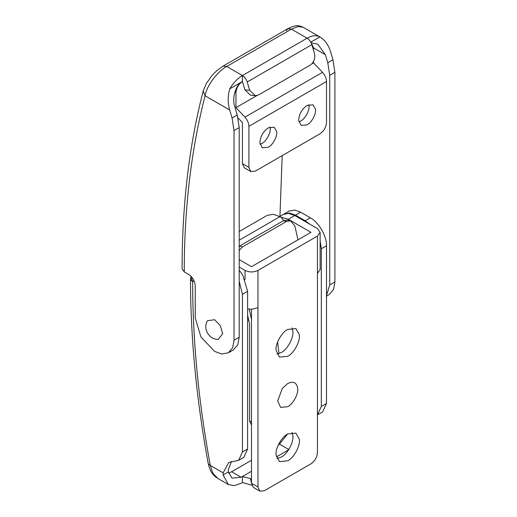 <?xml version="1.0" encoding="UTF-8"?>
<svg xmlns="http://www.w3.org/2000/svg" width="517" height="517" viewBox="0 0 517 517"><rect width="100%" height="100%" fill="white"/><g stroke="black" fill="none" stroke-linecap="round" stroke-linejoin="round"><path stroke-width="0.78" d="M207.362 320.76L214.633 319.706L220.345 325.742L222.711 333.704L218.168 339.475C215.318 339.43 212.707 338.473 210.335 336.593L207.453 333.181L205.947 329.006C205.495 326.001 205.966 323.254 207.362 320.76M297.695 388.441C298.626 393.773 293.01 404.204 287.698 406.698L280.615 407.396L277.674 400.908L282.308 388.474L287.698 383.549C293.333 380.842 296.668 382.477 297.695 388.441C298.626 393.773 293.01 404.204 287.698 406.698L280.615 407.396L277.674 400.908L282.308 388.474L287.698 383.549C293.333 380.842 296.668 382.477 297.695 388.441M208.267 463.755L210.29 465.416L212.862 473.307L217.844 478.438C215.583 476.984 214.025 475.679 213.178 474.522C211.11 472.37 209.475 468.783 208.267 463.755C196.447 399.622 190.527 338.04 190.502 279.012L192.641 281.998C192.667 340.554 198.547 401.69 210.29 465.416L223.131 472.835L223.137 474.955L228.34 484.5L234.44 485.612L241.142 483.233L242.434 482.484L242.434 476.512L251.488 478.884M283.846 220.507L281.235 217.411L279.943 216.662L239.203 240.185M239.203 231.526L267.14 215.395L273.273 214.284L279.943 216.662M239.203 267.063L245.019 270.423C249.33 272.44 253.647 272.44 257.957 270.423L257.957 486.962L259.851 491.15L253.382 487.415L251.488 483.233L250.558 478.684M251.895 485.23L242.434 482.484M287.607 434.002L279.471 444.129L288.997 449.628L287.698 450.378L288.137 450.494M287.698 450.378L276.349 456.931M251.488 471.284L241.142 477.256L231.997 478.16L228.352 471.943L228.307 469.843L231.551 461.39M228.553 473.023L231.616 471.756L241.142 477.256M283.71 214.232L289.507 213.049L295.459 215.169L305.159 220.772L309.689 224.132M320.126 241.019L321.328 248.774L321.328 406.452L317.444 414.88M278.967 353.615L277.603 342.002M284.027 214.038L289.203 211.052L294.684 210.057L300.635 212.183L295.459 215.169M317.535 414.828L322.711 411.836L326.498 403.467L326.498 245.788C326.725 235.946 318.963 222.51 310.336 217.786L300.635 212.183M279.471 444.129L278.353 444.775M251.488 460.285L231.616 471.756M223.131 472.835L228.721 462.457L238.647 460.369L243.824 457.383L247.611 449.014L247.611 291.329L242.434 294.322L242.434 452L238.647 460.369M239.203 281.254L242.434 294.322M239.203 270.1L242.874 275.399L247.611 291.329M297.973 239.856L294.858 225.929L290.489 220.765L286.56 221.444L283.458 220.714L287.387 220.035L290.489 220.765M239.203 246.273L242.583 246.829L239.203 250.474M251.488 425.097L249.549 420.883L251.488 422.001M247.611 315.131L249.549 323.81L249.549 420.883M251.488 319.351L249.207 309.14M239.487 246.105L283.458 220.714M242.583 246.829L286.56 221.444M276.647 131.551C277.642 135.971 272.905 145.064 268.304 147.222L262.358 147.81L259.909 142.95C260.167 136.688 262.966 131.641 268.304 127.809L274.243 127.221L276.647 131.551M270.055 127.008L270.184 127.815C271.173 132.236 266.436 141.328 261.835 143.487L260.077 144.288M315.448 109.152C316.443 113.572 311.706 122.658 307.098 124.823L301.152 125.411L298.71 120.551C298.968 114.289 301.766 109.242 307.098 105.41L313.043 104.822L315.448 109.152M308.856 104.608L308.979 105.416C309.974 109.837 305.237 118.929 300.635 121.088L298.878 121.889M248.903 167.385L250.797 171.566L244.328 167.838L242.434 163.65L248.903 167.385L248.903 126.316C248.767 123.02 247.436 119.957 244.922 117.126L235.972 107.646L235.972 92.711L234.86 92.071M244.922 117.126L322.518 72.322C325.038 75.159 326.363 78.222 326.498 81.512L248.903 126.316M244.909 89.842L249.692 90.313L255.256 95.684L250.474 95.206L244.909 89.842L242.434 81.512C238.505 84.226 236.353 87.955 235.972 92.711M313.567 50.33L313.567 47.913L311.673 43.725M250.797 171.566L255.366 171.114L320.036 133.78C323.933 131.053 326.085 127.324 326.498 122.581L326.498 81.512M322.518 72.322L313.567 62.848L313.567 61.51M238.007 117.895L242.434 122.581L242.434 163.65M235.972 107.646L256.839 95.6M311.977 63.765L313.567 62.848M299.259 334.596C300.635 340.716 294.076 353.298 287.698 356.297L279.471 357.111L276.084 350.384C275.128 344.16 281.623 332.263 287.698 329.413L295.931 328.599L299.259 334.596M292.034 327.875L292.79 330.861C294.167 336.981 287.607 349.57 281.235 352.562L276.899 354.1M299.259 439.127C300.635 445.247 294.076 457.836 287.698 460.828L279.471 461.642L276.084 454.915C275.128 448.698 281.623 436.8 287.698 433.95L295.931 433.136L299.259 439.127M292.034 432.412L292.79 435.398C294.167 441.518 287.607 454.1 281.235 457.099L276.899 458.631M259.851 491.15L264.42 490.698L310.982 463.814C314.879 461.093 317.037 457.358 317.444 452.614L317.444 236.075L320.126 232.346L317.444 228.611L294.813 215.544L288.706 213.405L283.381 214.413L279.71 216.533M320.126 232.346L320.126 269.68L317.444 273.415M257.957 307.757L251.488 309.308L247.611 308.804M294.813 215.544L288.35 219.279L310.982 232.346L251.488 266.694L239.203 259.599M288.35 219.279L280.666 217.082M257.957 486.962L251.488 483.233L251.488 309.308M257.957 270.423L317.444 236.075M203.2 90.979L205.107 95.8C191.225 149.484 184.272 208.189 184.239 271.916L182.094 268.93C182.12 204.654 189.151 145.335 203.2 90.979L206.128 83.832L211.815 75.708L216.675 70.771L223.066 66.105L226.724 66.467C216.972 71.895 206.632 85.906 205.107 95.8L229.684 109.992L232.062 117.979L237.232 114.994L234.86 107.006C231.629 98.424 235.797 84.4 242.434 81.512L242.434 75.54C237.536 78.455 233.316 82.882 229.761 88.827C227.706 95.871 227.68 102.922 229.684 109.992M223.066 66.105L287.73 28.771C296.112 24.648 298.367 25.243 303.13 27.259L298.063 26.561L291.388 29.133L287.73 28.771L286.412 30.613M255.256 95.684L258.629 94.908L310.362 65.039C314.103 62.26 315.435 58.24 314.355 52.98L311.88 44.656C310.924 41.774 309.328 39.622 307.098 38.206L291.388 29.133L226.724 66.467L242.434 75.54L307.098 38.206C311.997 35.466 316.223 35.02 319.771 36.862C324.799 39.815 328.392 44.779 330.563 51.752L332.935 59.739L334.906 72.309L334.906 281.998L333.543 289.455L329.226 294.561L326.498 296.131M242.434 75.54C244.664 76.955 246.26 79.107 247.216 81.99L249.692 90.313M303.13 27.259L319.958 36.972L310.756 42.071M311.137 42.782L317.813 44.178L325.387 54.737L327.765 62.725L332.935 59.739M326.498 295.504L329.73 284.983L329.73 75.295L327.765 62.725M282.198 155.623L279.943 216.397M232.062 117.979L234.027 130.549L239.203 127.563L237.232 114.994M239.203 127.563L239.203 337.252L237.839 344.71L233.522 349.815L228.346 352.801L232.669 347.702L234.027 340.238L239.203 337.252M234.027 130.549L234.027 340.238M184.239 271.916L188.763 274.533C192.667 277.261 194.819 280.99 195.232 285.733L195.232 317.839L200.913 336.961L214.633 351.437L221.767 353.99L228.346 352.801M229.761 88.827L242.434 81.512M191.103 276.388L192.641 281.998L193.817 280.253M326.498 403.467L321.328 406.452M326.498 245.788L321.328 248.774M310.336 217.786L305.159 220.772M228.352 471.943L223.137 474.955M247.611 449.014L242.434 452M245.019 279.71L245.019 270.423M247.216 81.99L311.88 44.656M325.387 54.737L313.567 47.913M329.73 284.983L334.906 281.998M329.73 75.295L334.906 72.309M248.683 319.939L247.611 320.559M190.502 279.012L191.019 276.304M217.844 478.438L228.34 484.5"/></g></svg>
